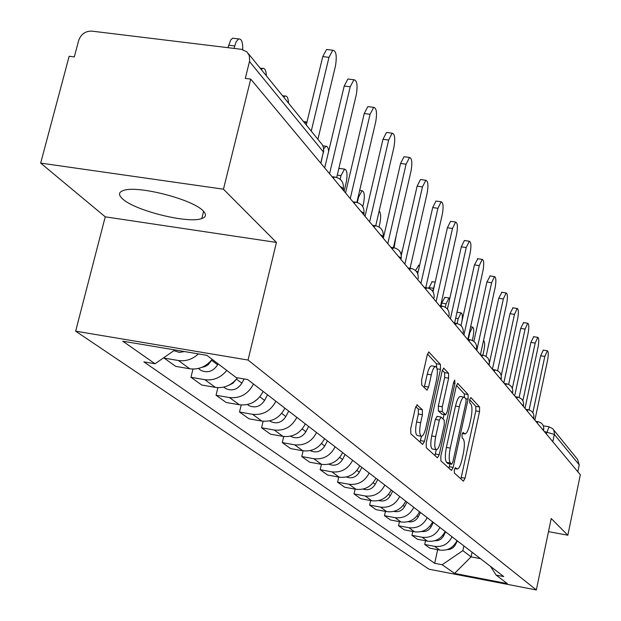 <?xml version="1.0" encoding="UTF-8"?>
<svg xmlns="http://www.w3.org/2000/svg" width="621" height="621" viewBox="0 0 621 621"><rect width="100%" height="100%" fill="white"/><g stroke="black" fill="none" stroke-linecap="round" stroke-linejoin="round"><path stroke-width="0.93" d="M454.331 469.81L454.355 473.023L463.398 481.166L465.044 478.186L479.552 411.529L479.552 406.98L470.873 397.533L469.717 399.528L469.724 402.781L470.865 404.015C472.317 406.46 472.325 411.381 470.904 418.779L469.686 424.376C468.281 430.314 466.736 433.505 465.051 433.963L463.072 432.433L462.047 434.553L462.063 437.782L463.235 438.938C464.71 441.275 464.733 446.165 463.305 453.602L462.071 459.237C460.619 465.346 459.035 468.614 457.304 469.041L455.387 467.644L454.331 469.81M122.64 198.945C135.052 210.736 188.357 223.909 201.786 218.553C206.265 216.993 206.646 214.369 202.935 210.698C192.378 199.263 137.94 185.26 123.734 190.383C118.51 192.036 118.145 194.893 122.64 198.945M417.289 404.838L415.356 407.966L410.706 428.746L410.807 433.792L422.629 444.442L424.508 441.306L440.491 369.402L440.436 364.411L428.777 351.944L427.201 355.072L421.636 379.92L421.729 385.02L427.007 390.19L428.599 387.023L431.316 374.843C432.55 369.743 433.939 366.964 435.484 366.499C437.603 367.5 437.921 372.072 436.447 380.223L425.89 427.675C424.601 433.016 423.142 435.895 421.512 436.307C419.47 435.251 419.175 430.726 420.634 422.738L422.42 414.727L422.334 409.72L416.854 404.768M248.051 360.048L276.43 242.423L223.451 189.195L250.729 79.108L580.332 474.77L567.842 535.217L551.223 518.512L536.327 589.95L248.051 360.048L75.653 331.164L428.917 569.178L536.327 589.95M440.84 456.171L440.894 460.898L451.459 470.415L453.167 467.388L468.102 399.187L468.087 394.506L457.693 383.367L456.225 386.371L440.84 456.171M437.448 457.793L426.285 447.733L426.208 442.851L442.129 371.164L443.65 368.098L448.572 373.275L448.618 378.166L442.284 406.771L442.338 411.622L445.653 414.797L447.174 411.707L453.687 382.202L454.727 380.083L454.937 383.545L439.233 454.704L437.448 457.793M223.451 189.195L40.668 163.106L69.148 56.263L74.303 56.915L78.681 40.458C81.009 34.116 85.388 31.003 91.815 31.128L241.367 49.307L246.925 51.869L249.269 55.51L249.658 60.742L245.295 78.425L250.729 79.108M40.668 163.106L105.236 216.83L75.653 331.164M553.528 429.763L577.584 459.416L579.238 464.888L554.351 434.444L544.275 431.486M577.817 471.75L579.238 464.888M548.49 531.638L567.842 535.217M452.049 536.792C448.315 544.074 442.509 547.264 434.638 546.356L439.769 550.074C447.57 550.974 453.314 547.823 457.017 540.612M439.769 550.074L429.942 548.203L424.717 544.47L425.525 540.79M434.638 546.356L424.717 544.47M412.802 531.467L411.948 535.333L417.421 539.253L427.473 541.155C435.445 542.071 441.329 538.842 445.117 531.46M439.916 527.454C436.082 534.906 430.136 538.174 422.086 537.25L411.948 535.333M399.45 521.679L398.542 525.754L404.294 529.868L414.572 531.801C422.722 532.725 428.746 529.41 432.643 521.857M427.17 517.65C423.235 525.281 417.149 528.634 408.921 527.703L398.542 525.754M385.431 511.393L384.461 515.686L390.508 520.002L401.019 521.974C409.363 522.913 415.534 519.513 419.532 511.766M413.788 507.349C409.744 515.174 403.51 518.613 395.08 517.666L384.461 515.686M370.675 500.557L369.65 505.09L376.008 509.639L386.774 511.642C395.313 512.589 401.64 509.096 405.746 501.163M399.699 496.505C395.538 504.531 389.15 508.063 380.518 507.109L369.65 505.09M355.134 489.138L354.04 493.928L360.747 498.717L371.769 500.759C380.518 501.721 387.007 498.135 391.23 489.992M384.849 485.086C380.58 493.315 374.021 496.947 365.179 495.977L354.04 493.928M338.74 477.083L337.576 482.152L344.655 487.213L355.949 489.286C364.915 490.264 371.575 486.569 375.922 478.209M369.192 473.031C364.791 481.485 358.061 485.226 348.994 484.24L337.576 482.152M321.43 464.337L320.18 469.709L327.663 475.057L339.245 477.169C348.443 478.162 355.282 474.359 359.753 465.773M352.643 460.301C348.109 468.987 341.193 472.829 331.893 471.844L320.18 469.709M303.11 450.83L301.775 456.544L309.693 462.21L321.577 464.361C331.016 465.362 338.049 461.45 342.66 452.616M335.13 446.825C330.45 455.752 323.339 459.719 313.791 458.717L301.775 456.544M283.704 436.501L282.268 442.594L290.659 448.603L302.862 450.792C312.557 451.801 319.792 447.764 324.55 438.682M316.563 432.534C311.734 441.733 304.414 445.816 294.61 444.807L282.268 442.594M263.11 421.255L261.557 427.784L270.469 434.157L283.005 436.392C292.972 437.409 300.417 433.248 305.338 423.895M296.846 417.366C291.862 426.837 284.325 431.059 274.241 430.027L261.557 427.784M241.212 405.008L239.52 412.026L249.013 418.81L261.899 421.085C272.153 422.117 279.823 417.817 284.907 408.176M275.871 401.228C270.709 410.986 262.939 415.348 252.568 414.316L239.52 412.026M217.886 387.651L216.038 395.235L226.16 402.47L239.427 404.783C249.976 405.823 257.886 401.376 263.149 391.432M253.508 384.019C248.167 394.094 240.148 398.612 229.467 397.564L216.038 395.235M192.984 369.068L190.958 377.296L201.778 385.028L215.433 387.388C224.251 388.482 231.594 385.292 237.47 377.816M226.774 370.434C220.812 377.684 213.484 380.766 204.79 379.672L190.958 377.296M164.301 357.331L164.115 358.1L175.696 366.382L189.778 368.781C198.619 369.883 206.087 366.739 212.172 359.342M198.441 353.892C192.494 359.342 185.803 361.546 178.374 360.514L164.115 358.1M463.887 545.898L462.855 550.641L471.075 556.874L480.475 558.659M472.076 552.201L471.075 556.874L454.572 573.416L442.168 564.73L462.855 550.641M490.481 566.36L496.14 575.116L507.318 583.608L454.572 573.416M174.92 349.949L155.056 363.774L143.855 361.864L434.684 563.294L442.168 564.73M155.056 363.774L122.803 341.201L206.871 355.313L236.213 377.607L247.725 379.571L503.763 576.583L496.14 575.116M276.43 242.423L105.236 216.83M437.665 549.67L434.684 563.294M460.906 478.923L475.818 410.892L475.818 406.344L469.678 399.707M464.516 397.254L464.275 393.869L456.466 385.431M448.936 468.141L449.953 463.91M451.669 464.182L452.864 462.071L466.014 402.066L466.006 398.783L464.003 397.114C462.311 397.603 460.759 400.801 459.354 406.716L450.264 448.098C448.797 455.736 448.836 460.704 450.396 463.018L451.669 464.182L448.052 463.538M460.541 396.532L460.161 396.47C458.461 396.959 456.909 400.157 455.496 406.064L459.354 406.716M447.826 463.499L446.546 462.334C444.978 460.021 444.931 455.053 446.398 447.423L455.496 406.064M442.377 370.201L444.613 372.623L448.572 373.275M441.865 414.083L438.387 410.947L438.325 406.095L444.667 377.514L444.613 372.623M444.038 414.517L443.045 419.012M436.26 449.72L435.313 454.013L439.233 454.704M435.678 436.617C434.273 444.325 434.521 448.704 436.431 449.736C437.984 449.348 439.389 446.53 440.646 441.283L444.248 424.958L444.201 420.161L441.127 417.118L439.326 420.145L435.678 436.617L431.711 435.926C430.306 443.635 430.563 448.005 432.48 449.045L436.159 449.689M437.168 416.443L435.36 419.462L439.326 420.145M431.711 435.926L435.36 419.462M434.894 455.488L435.313 454.013M421.193 436.252L417.459 435.6C415.402 434.545 415.1 430.019 416.559 422.039L418.352 414.028L418.259 409.022L415.744 406.608M431.874 365.909L431.44 365.839C429.887 366.297 428.49 369.076 427.256 374.168L431.316 374.843M424.213 387.535L427.256 374.168M436.695 367.508L436.416 363.759L427.465 354.079M420.044 442.113L421.434 436.307M481.702 356.376L482.874 355.212L483.984 350.065C484.97 344.585 484.822 341.441 483.534 340.634M457.359 540.875L454.914 545.587L453.035 547.738L449.899 549.368L447.12 549.624M529.1 409.914L540.619 355.779L543.321 350.151M534.867 420.192L547.575 360.265C548.568 354.669 548.483 351.509 547.318 350.787L544.819 356.446L532.857 412.732M472.294 340.401L473.086 336.776C474.11 331.071 473.924 327.834 472.534 327.081L469.779 332.74L468.296 339.462M445.645 531.863L443.13 536.715L441.089 538.997L438.41 540.433L434.708 540.775M462.016 321.034C462.653 316.035 462.327 313.318 461.046 312.875L458.205 318.627L457.126 323.51M433.365 522.416L431.176 526.701C428.987 530.396 425.843 531.987 421.729 531.475M457.002 312.239L461.046 312.875M519.109 397.456L530.893 342.412L533.687 336.706M525.001 408.354L538.065 347.092C539.09 341.333 538.989 338.08 537.755 337.343L535.178 343.095L522.859 400.778M508.63 384.415L520.693 328.408L523.588 322.61M514.669 395.942L528.106 333.291C529.162 327.345 529.038 323.999 527.726 323.254L525.079 329.091L512.341 388.366M449.767 298.515L448.991 297.979L446.072 303.824L445.311 307.224M420.479 512.504L418.228 516.889C415.86 520.84 412.491 522.44 408.121 521.687M441.042 305.943L441.671 303.141L444.9 297.35M434.754 284.007L432.658 291.21M406.941 502.078L404.628 506.581C402.059 510.796 398.465 512.395 393.846 511.393M428.676 288.214L432.177 281.709M392.697 491.118L390.322 495.729C387.543 500.215 383.716 501.822 378.841 500.542M415.48 270.492L418.802 265.26M497.623 370.745L509.988 313.706L512.993 307.822M503.817 382.924L517.658 318.806C518.745 312.673 518.589 309.227 517.2 308.466L514.475 314.405L501.24 375.589M486.057 356.415L498.741 298.259L501.869 292.281M492.414 369.239L506.682 303.599C507.799 297.257 507.621 293.702 506.138 292.933L503.336 298.965L489.418 362.905M473.862 341.387L486.911 282.012L490.155 275.941M489.278 364.216C489.69 359.373 487.555 356.369 482.874 355.212L480.406 354.816L495.131 287.601C496.288 281.034 496.078 277.37 494.502 276.593L491.615 282.718L476.765 350.454M377.684 479.567L375.239 484.302C372.235 489.076 368.175 490.668 363.052 489.084M401.057 254.067L402.618 249.572M461.007 325.614L474.444 264.895L477.828 258.732M467.854 339.392L482.975 270.748C484.17 263.956 483.93 260.16 482.238 259.384L479.265 265.609L463.934 335.045M394.063 247.763L396.12 235.926M361.849 467.388L359.334 472.239C356.081 477.316 351.773 478.892 346.409 476.982M447.415 309.072L461.294 246.832L464.368 240.513L464.826 240.575M454.588 323.106L470.151 252.98C471.393 245.932 471.106 242.011 469.305 241.227L466.239 247.554L450.396 318.79M379.043 226.944L379.92 223.141C381.115 216.807 380.844 212.801 379.113 211.124M345.121 454.51L342.528 459.501C339.012 464.888 334.447 466.449 328.835 464.182M433.016 291.754L447.399 227.752L450.567 221.332L451.087 221.41M440.584 305.874L456.614 234.218C457.894 226.89 457.568 222.838 455.628 222.054L452.476 228.481L436.082 301.604M362.78 206.622L363.58 203.207C364.907 195.669 364.403 191.493 362.059 190.694L358.581 197.113L357.323 202.477M327.414 440.887L324.744 446.018C321.018 451.669 316.244 453.229 310.422 450.714L310.422 450.714M417.708 273.714L432.697 207.569L435.958 201.041L436.563 201.126M425.773 287.624L442.292 214.377C443.619 206.746 443.247 202.539 441.158 201.771L437.914 208.307L420.929 283.417M344.127 191.229L346.277 182.108C347.651 174.237 347.077 169.913 344.562 169.122L340.976 175.642L340.129 179.236M308.645 426.448L305.889 431.727C302.047 437.541 297.141 439.156 291.164 436.579L290.558 436.198M338.794 168.656L340.114 168.508M401.313 255.285L417.118 186.176L420.471 179.539L421.17 179.632M410.077 268.264L427.124 193.348C428.506 185.392 428.063 181.037 425.812 180.276L422.474 186.913L404.861 264.135M328.656 151.283L328.105 148.225L326.801 146.323L325.978 146.238L323.704 148.792M288.718 411.11L285.87 416.551C281.903 422.544 276.85 424.213 270.717 421.574L269.669 420.875M383.312 238.262L400.576 163.455L404.023 156.717L404.838 156.826M393.427 247.678L411.024 171.047C412.453 162.725 411.956 158.192 409.518 157.455L406.087 164.2L387.791 243.642M307.015 121.941L304.74 123.129M267.527 394.801L264.577 400.413C260.471 406.584 255.27 408.315 248.967 405.606L247.461 404.543M257.862 398.892L253.531 402.136M365.024 216.318L382.978 139.298L386.518 132.452L387.465 132.576M373.757 226.789L375.752 225.741L393.908 147.324C395.398 138.607 394.824 133.903 392.177 133.197L388.653 140.043L369.627 221.844M288.509 103.125C288.268 98.141 287.15 95.781 285.179 96.045L283.712 97.21M244.115 378.95L241.872 383.204C237.633 389.577 232.27 391.37 225.78 388.599L224.002 387.287M236.259 379.361L232.805 383.351L228.132 385.587M345.532 192.914L364.232 113.542L367.857 106.602L368.967 106.742M356.865 202.361L375.674 122.065C377.226 112.906 376.559 108 373.679 107.348L370.069 114.295L350.26 198.588M266.401 75.871C266.099 70.553 264.864 68.077 262.699 68.434L261.278 69.552M212.304 359.435L208.276 364.651L205.14 366.522L201.685 367.407M218.134 363.867L217.622 364.822C213.236 371.405 207.693 373.275 201.018 370.426L199.186 369.076M324.698 167.903L344.205 86.04L347.915 79.007L349.219 79.17M336.722 177.404L356.213 95.098C357.828 85.45 357.067 80.334 353.916 79.752L350.221 86.793L329.565 173.748M242.718 49.564C242.889 42.174 241.53 38.634 238.65 38.929L236.104 41.801L234.001 48.407M184.515 351.556L179.345 352.402L173.95 350.624M227.954 47.677L230.67 40.031L232.619 38.199L234.35 38.409M306.269 125.015L322.765 56.604L326.545 49.478L328.105 49.664M317.89 139.329L335.402 66.253C337.087 56.061 336.202 50.712 332.74 50.223L328.983 57.357L311.237 131.14M546.309 433.924L549.08 426.806M204.79 379.672L215.433 387.388M229.467 397.564L239.427 404.783M252.568 414.316L261.899 421.085M274.241 430.027L283.005 436.392M294.61 444.807L302.862 450.792M313.791 458.717L321.577 464.361M331.893 471.844L339.245 477.169M348.994 484.24L355.949 489.286M365.179 495.977L371.769 500.759M380.518 507.109L386.774 511.642M395.08 517.666L401.019 521.974M408.921 527.703L414.572 531.801M422.086 537.25L427.473 541.155M178.374 360.514L189.778 368.781M543.515 430.578L543.639 429.988L541.822 428.537M537.08 422.854L538.228 421.737M533.672 418.756L533.796 418.174L531.918 416.652M523.34 406.359L523.464 405.785L521.524 404.178M512.488 393.334L512.612 392.775L510.609 391.075M501.077 379.633L501.194 379.097L499.129 377.289M489.053 365.202L489.169 364.69L487.027 362.773M476.377 349.988L476.486 349.499L474.273 347.457M462.987 333.912L460.798 331.28M448.828 316.904L446.546 314.172M433.815 298.895L431.44 296.038M417.886 279.768L415.41 276.795M400.949 259.438L401.003 257.971L398.364 256.333M382.901 237.765L383.002 236.306L380.199 234.528M363.642 214.649L364.1 214.113L363.774 213.174L360.801 211.249M343.087 189.979L343.553 189.164L343.172 188.388L340.052 186.331M527.074 410.838L528.261 409.713M516.571 398.224L517.805 397.106M505.533 384.981L506.829 383.856M493.928 371.048L495.279 369.922M468.808 340.898L470.283 339.78M455.193 324.558L456.738 323.44M440.794 307.263L442.408 306.153M425.525 288.944L427.232 287.841M409.332 269.498L411.118 268.412M392.107 248.819L393.993 247.748M354.164 203.269L355.476 202.167L356.283 202.252M333.198 178.111L334.502 177.032L335.456 177.125M552.814 441.741L554.475 433.536L553.699 430.05L552.612 428.63L548.972 426.782L543.321 425.827M320.754 163.168L323.425 151.951L249.495 61.51M320.886 163.331L323.657 150.561L323.533 147.821L322.291 144.724L248.408 53.693M454.751 468.436L456.707 468.785M462.412 433.318L464.384 433.66M475.818 406.344L479.552 406.98M475.818 410.892L479.552 411.529M461.294 477.518L465.044 478.186M457.545 383.413L457.956 383.483M464.275 393.869L468.087 394.506M466.045 398.837L468.102 399.187M449.34 466.705L453.167 467.388M446.398 447.423L450.264 448.098M446.546 462.334L450.396 463.018M443.487 368.152L443.937 368.222M444.667 377.514L448.618 378.166M438.325 406.095L442.284 406.771M438.387 410.947L442.338 411.622M441.477 414.021L445.412 414.688M453.446 383.297L454.937 383.545M418.259 409.022L422.334 409.72M418.352 414.028L422.42 414.727M416.559 422.039L420.634 422.738M424.539 386.347L428.599 387.023M428.606 351.998L429.095 352.076M436.416 363.759L440.436 364.411M437.106 368.843L440.491 369.402M420.471 440.6L424.508 441.306M455.271 544.966L454.657 544.501M544.819 356.446L540.619 355.779M443.503 536.047L442.703 535.434M469.336 332.67L469.779 332.74M431.176 526.701L430.159 525.933M455.674 318.231L458.205 318.627M535.178 343.095L530.893 342.412M525.079 329.091L520.693 328.408M418.228 516.889L416.986 515.942M441.671 303.141L446.072 303.824M404.628 506.581L403.13 505.44M428.816 287.585L433.318 288.268M390.322 495.729L388.544 494.378M416.326 271.377L418.174 271.656M514.475 314.405L509.988 313.706M503.336 298.965L498.741 298.259M491.615 282.718L486.911 282.012M375.239 484.302L373.159 482.719M401.073 254.005L401.593 254.074M479.265 265.609L474.444 264.895M359.334 472.239L356.912 470.407M466.239 247.554L461.294 246.832M342.528 459.501L339.726 457.382M452.476 228.481L447.399 227.752M324.744 446.018L321.531 443.588M358.107 197.043L358.581 197.113M437.914 208.307L432.697 207.569M305.889 431.727L302.217 428.94M337.265 175.13L340.976 175.642M422.474 186.913L417.118 186.176M285.87 416.551L281.686 413.376M406.087 164.2L400.576 163.455M264.577 400.413L259.811 396.803M388.653 140.043L382.978 139.298M241.872 383.204L236.469 379.113M370.069 114.295L364.232 113.542M217.622 364.822L211.792 360.397M350.221 86.793L344.205 86.04M228.582 45.186L234.622 45.923M328.983 57.357L322.765 56.604M201.786 218.553L203.587 211.35M543.701 429.701C544.074 425.463 542.203 422.8 538.104 421.713L535.807 421.325M533.866 417.863C534.239 413.516 532.329 410.792 528.122 409.689L525.793 409.301M523.542 405.443C523.922 400.98 521.958 398.193 517.65 397.075L515.283 396.687M512.698 392.394C513.086 387.815 511.067 384.958 506.643 383.825L504.244 383.429M501.287 378.67C501.69 373.966 499.618 371.04 495.069 369.891L492.632 369.495M476.602 348.971C477.029 343.987 474.832 340.906 470.012 339.734L467.512 339.338M463.227 332.872C463.654 327.733 461.387 324.573 456.419 323.394L453.897 322.998M449.068 315.841C449.511 310.531 447.167 307.286 442.043 306.099L439.489 305.703M434.071 297.801C434.521 292.312 432.1 288.975 426.806 287.787L424.236 287.391M418.158 278.643C418.616 272.968 416.109 269.53 410.628 268.35L408.051 267.962M401.228 258.282C401.702 252.39 399.101 248.858 393.419 247.678L390.834 247.298M383.196 236.578C383.677 230.469 380.976 226.828 375.076 225.664L372.507 225.291M363.945 213.414C364.442 207.049 361.616 203.308 355.476 202.167L352.945 201.809M343.343 188.629C343.848 181.992 340.898 178.126 334.502 177.032L332.018 176.69M323.603 152.192L323.564 148.008M454.696 468.576L457.048 468.995M462.35 433.489L464.749 433.908M447.966 463.561L451.746 464.229M460.161 396.47L464.003 397.114M441.717 414.122L445.529 414.774M436.92 416.342L440.879 417.017M431.44 365.839L435.484 366.499M547.318 350.787L543.134 350.12M470.633 326.778L472.534 327.081M537.755 337.343L533.478 336.667M527.726 323.254L523.356 322.571M444.605 297.304L448.991 297.979M431.836 281.655L435.174 282.159M418.414 265.206L419.594 265.384M517.2 308.466L512.729 307.783M506.138 292.933L501.558 292.235M494.502 276.593L489.814 275.895M482.238 259.384L477.433 258.67M469.305 241.227L464.368 240.513M455.628 222.054L450.567 221.332M359.675 190.36L362.059 190.694M441.158 201.771L435.958 201.041M291.164 436.579L290.628 436.183M339.345 168.407L344.562 169.122M425.812 180.276L420.471 179.539M270.717 421.574L269.739 420.859M322.889 145.826L325.978 146.238M409.518 157.455L404.023 156.717M248.967 405.606L247.492 404.527M303.475 121.569L306.223 121.926M392.177 133.197L386.518 132.452M225.78 388.599L223.754 387.108M282.493 95.704L285.179 96.045M373.679 107.348L367.857 106.602M201.018 370.426L198.363 368.47M260.106 68.116L262.699 68.434M353.916 79.752L347.915 79.007M174.517 350.974L173.989 350.593M232.619 38.199L238.65 38.929M332.74 50.223L326.545 49.478"/></g></svg>
